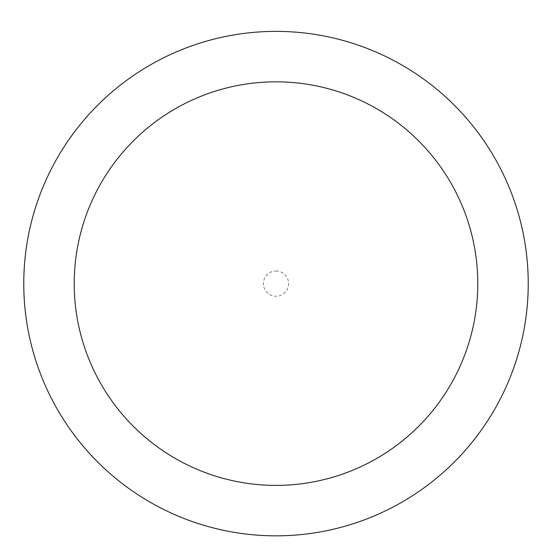 <?xml version="1.0" encoding="UTF-8"?>
<svg xmlns="http://www.w3.org/2000/svg" width="552" height="552" viewBox="0 0 552 552"><rect width="100%" height="100%" fill="white"/><g stroke="black" fill="none" stroke-linecap="round" stroke-linejoin="round"><path stroke-width="0.41" stroke-dasharray="2.76 2.07" d="M276 31.374A252.23 252.23 0 0 1 494.44 409.722A252.23 252.23 0 0 1 57.56 409.722A252.23 252.23 0 0 1 276 31.374A252.23 252.23 0 0 1 494.44 409.722A252.23 252.23 0 0 1 57.56 409.722A252.23 252.23 0 0 1 276 31.374M276 270.998A12.613 12.613 0 0 1 286.923 289.91A12.613 12.613 0 0 1 265.077 289.91A12.613 12.613 0 0 1 276 270.998"/><path stroke-width="0.83" d="M276 31.374A252.23 252.23 0 0 1 494.44 409.722A252.23 252.23 0 0 1 57.56 409.722A252.23 252.23 0 0 1 276 31.374M276 81.82A201.784 201.784 0 0 1 450.749 384.496A201.784 201.784 0 0 1 101.251 384.496A201.784 201.784 0 0 1 276 81.82"/></g></svg>
